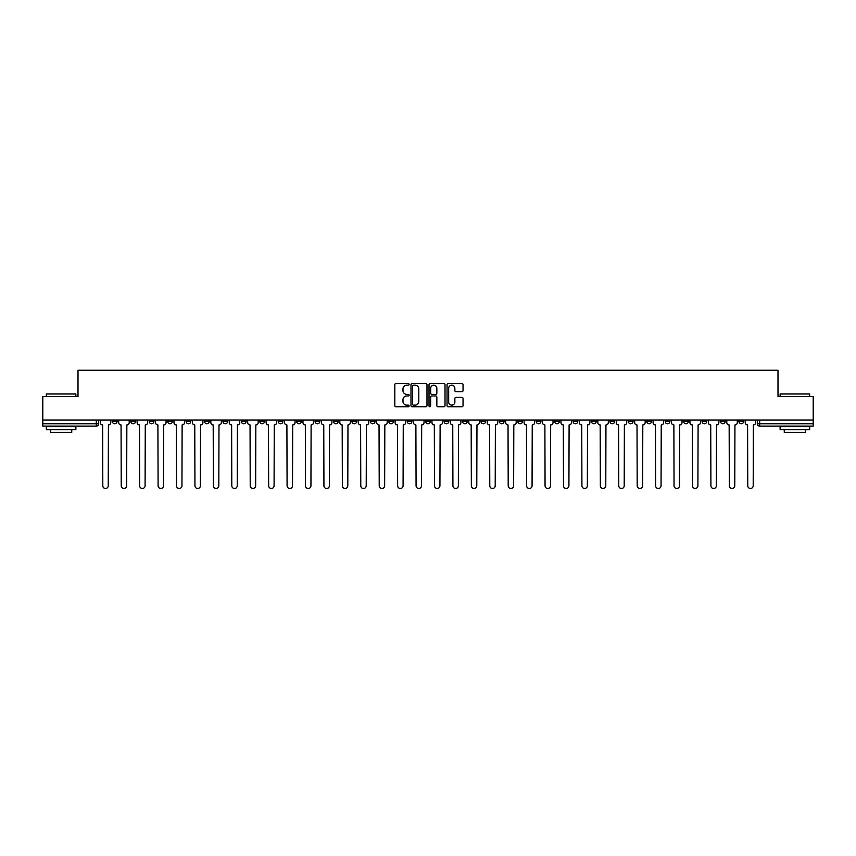 <?xml version="1.0" encoding="UTF-8"?>
<svg xmlns="http://www.w3.org/2000/svg" width="856" height="856" viewBox="0 0 856 856"><rect width="100%" height="100%" fill="white"/><g stroke="black" fill="none" stroke-linecap="round" stroke-linejoin="round"><path stroke-width="1.28" d="M409.104 384.376A0.813 0.813 0 0 0 408.291 383.563L395.975 383.563A1.156 1.156 0 0 0 394.809 384.729L394.809 405.594A1.156 1.156 0 0 0 395.975 406.76L408.291 406.76A0.813 0.813 0 0 0 409.104 405.947A0.813 0.813 0 0 0 408.291 405.134L406.696 405.134A3.713 3.713 0 0 1 402.983 401.421L402.983 399.688A3.713 3.713 0 0 1 406.696 395.975L408.291 395.975A0.813 0.813 0 0 0 409.104 395.162A0.813 0.813 0 0 0 408.291 394.349L406.696 394.349A3.713 3.713 0 0 1 402.983 390.636L402.983 388.902A3.713 3.713 0 0 1 406.696 385.189L408.291 385.189A0.813 0.813 0 0 0 409.104 384.376M720.474 420.082L720.474 421.387L725.203 421.387A2.365 2.365 0 0 1 722.838 423.752A2.365 2.365 0 0 1 720.474 421.387L720.474 420.082M609.911 420.082L609.911 421.387L614.64 421.387A2.365 2.365 0 0 1 612.275 423.752A2.365 2.365 0 0 1 609.911 421.387L609.911 420.082M591.485 420.082L591.485 421.387L596.204 421.387A2.365 2.365 0 0 1 593.85 423.752A2.365 2.365 0 0 1 591.485 421.387L591.485 420.082M480.922 420.082L480.922 421.387L485.641 421.387A2.365 2.365 0 0 1 483.287 423.752A2.365 2.365 0 0 1 480.922 421.387L480.922 420.082M462.497 420.082L462.497 421.387L467.216 421.387A2.365 2.365 0 0 1 464.851 423.752A2.365 2.365 0 0 1 462.497 421.387L462.497 420.082M444.061 420.082L444.061 421.387L448.79 421.387A2.365 2.365 0 0 1 446.425 423.752A2.365 2.365 0 0 1 444.061 421.387L444.061 420.082M407.21 420.082L407.21 421.387L411.939 421.387A2.365 2.365 0 0 1 409.575 423.752A2.365 2.365 0 0 1 407.21 421.387L407.21 420.082M370.359 421.387L370.359 420.082L370.359 421.387A2.365 2.365 0 0 0 372.713 423.752A2.365 2.365 0 0 1 370.359 421.387L375.078 421.387A2.365 2.365 0 0 1 372.713 423.752A2.365 2.365 0 0 0 375.078 421.387L375.078 420.082L375.078 421.387M351.934 421.387L351.934 420.082L351.934 421.387A2.365 2.365 0 0 0 354.288 423.752A2.365 2.365 0 0 1 351.934 421.387L356.652 421.387A2.365 2.365 0 0 1 354.288 423.752M333.498 421.387L333.498 420.082L333.498 421.387A2.365 2.365 0 0 0 335.862 423.752A2.365 2.365 0 0 1 333.498 421.387L338.227 421.387A2.365 2.365 0 0 1 335.862 423.752A2.365 2.365 0 0 0 338.227 421.387L338.227 420.082L338.227 421.387M315.072 420.082L315.072 421.387L319.802 421.387A2.365 2.365 0 0 1 317.437 423.752A2.365 2.365 0 0 1 315.072 421.387L315.072 420.082M296.647 420.082L296.647 421.387L301.376 421.387A2.365 2.365 0 0 1 299.012 423.752A2.365 2.365 0 0 1 296.647 421.387L296.647 420.082M278.221 420.082L278.221 421.387L282.94 421.387A2.365 2.365 0 0 1 280.586 423.752A2.365 2.365 0 0 1 278.221 421.387L278.221 420.082M259.796 421.387L259.796 420.082L259.796 421.387A2.365 2.365 0 0 0 262.15 423.752A2.365 2.365 0 0 1 259.796 421.387L264.515 421.387A2.365 2.365 0 0 1 262.15 423.752M222.935 421.387L222.935 420.082L222.935 421.387A2.365 2.365 0 0 0 225.299 423.752A2.365 2.365 0 0 1 222.935 421.387L227.664 421.387A2.365 2.365 0 0 1 225.299 423.752A2.365 2.365 0 0 0 227.664 421.387L227.664 420.082L227.664 421.387M204.509 421.387L204.509 420.082L204.509 421.387A2.365 2.365 0 0 0 206.874 423.752A2.365 2.365 0 0 1 204.509 421.387L209.239 421.387A2.365 2.365 0 0 1 206.874 423.752A2.365 2.365 0 0 0 209.239 421.387L209.239 420.082L209.239 421.387M186.084 421.387L186.084 420.082L186.084 421.387A2.365 2.365 0 0 0 188.448 423.752A2.365 2.365 0 0 1 186.084 421.387L190.813 421.387A2.365 2.365 0 0 1 188.448 423.752A2.365 2.365 0 0 0 190.813 421.387L190.813 420.082L190.813 421.387M167.658 421.387L167.658 420.082L167.658 421.387A2.365 2.365 0 0 0 170.023 423.752A2.365 2.365 0 0 1 167.658 421.387L172.377 421.387A2.365 2.365 0 0 1 170.023 423.752M149.233 421.387L149.233 420.082L149.233 421.387A2.365 2.365 0 0 0 151.587 423.752A2.365 2.365 0 0 1 149.233 421.387L153.952 421.387A2.365 2.365 0 0 1 151.587 423.752A2.365 2.365 0 0 0 153.952 421.387L153.952 420.082L153.952 421.387M130.797 421.387L130.797 420.082L130.797 421.387A2.365 2.365 0 0 0 133.162 423.752A2.365 2.365 0 0 1 130.797 421.387L135.526 421.387A2.365 2.365 0 0 1 133.162 423.752A2.365 2.365 0 0 0 135.526 421.387L135.526 420.082L135.526 421.387M461.887 391.738A1.156 1.156 0 0 0 463.043 390.582L463.043 384.729A1.156 1.156 0 0 0 461.887 383.563L448.202 383.563A1.156 1.156 0 0 0 447.046 384.729L447.046 405.594A1.156 1.156 0 0 0 448.202 406.76L461.887 406.76A1.156 1.156 0 0 0 463.043 405.594L463.043 398.522A1.156 1.156 0 0 0 461.887 397.366L456.034 397.366A1.156 1.156 0 0 0 454.868 398.522L454.868 402.031A3.103 3.103 0 0 1 451.765 405.134A3.103 3.103 0 0 1 448.672 402.031L448.672 388.292A3.103 3.103 0 0 1 451.765 385.189A3.103 3.103 0 0 1 454.868 388.292L454.868 390.582A1.156 1.156 0 0 0 456.034 391.738L461.887 391.738M42.8 420.082L42.8 396.574L78.003 396.574L78.003 370.241L777.997 370.241L777.997 396.574L813.2 396.574L813.2 420.082L42.8 420.082L42.8 423.752L98.675 423.752L98.675 420.082M426.984 384.729A1.156 1.156 0 0 0 425.828 383.563L412.143 383.563A1.156 1.156 0 0 0 410.987 384.729L410.987 405.594A1.156 1.156 0 0 0 412.143 406.76L425.828 406.76A1.156 1.156 0 0 0 426.984 405.594L426.984 384.729M430.172 383.563L443.857 383.563A1.156 1.156 0 0 1 445.013 384.729L445.013 405.594A1.156 1.156 0 0 1 443.857 406.76L438.005 406.76A1.156 1.156 0 0 1 436.838 405.594L436.838 397.13A1.156 1.156 0 0 0 435.683 395.975L431.799 395.975A1.156 1.156 0 0 0 430.643 397.13L430.643 405.947A0.813 0.813 0 0 1 429.83 406.76A0.813 0.813 0 0 1 429.017 405.947L429.017 384.729A1.156 1.156 0 0 1 430.172 383.563M757.325 420.082L757.325 423.752L813.2 423.752L813.2 426.106L759.689 426.106A2.365 2.365 0 0 1 757.325 423.752A2.365 2.365 0 0 0 759.689 426.106L759.689 420.082M813.2 420.082L813.2 423.752M98.675 423.752A2.365 2.365 0 0 1 96.311 426.106L42.8 426.106L42.8 423.752M743.629 420.082L743.629 421.387A2.365 2.365 0 0 1 741.264 423.752A2.365 2.365 0 0 1 738.899 421.387L743.629 421.387M738.899 420.082L738.899 421.387M725.203 420.082L725.203 421.387A2.365 2.365 0 0 1 722.838 423.752M706.767 420.082L706.767 421.387A2.365 2.365 0 0 1 704.413 423.752A2.365 2.365 0 0 1 702.048 421.387L706.767 421.387M702.048 420.082L702.048 421.387M688.342 420.082L688.342 421.387A2.365 2.365 0 0 1 685.977 423.752A2.365 2.365 0 0 1 683.623 421.387L688.342 421.387M683.623 420.082L683.623 421.387M669.916 420.082L669.916 421.387A2.365 2.365 0 0 1 667.552 423.752A2.365 2.365 0 0 1 665.187 421.387A2.365 2.365 0 0 0 667.552 423.752M665.187 420.082L665.187 421.387L669.916 421.387M651.491 420.082L651.491 421.387A2.365 2.365 0 0 1 649.126 423.752A2.365 2.365 0 0 1 646.762 421.387L651.491 421.387M646.762 420.082L646.762 421.387M633.066 420.082L633.066 421.387A2.365 2.365 0 0 1 630.701 423.752A2.365 2.365 0 0 1 628.336 421.387L633.066 421.387M628.336 420.082L628.336 421.387M614.64 420.082L614.64 421.387M596.204 420.082L596.204 421.387L596.204 420.082M577.779 420.082L577.779 421.387A2.365 2.365 0 0 1 575.414 423.752A2.365 2.365 0 0 1 573.06 421.387L577.779 421.387M573.06 420.082L573.06 421.387M559.353 420.082L559.353 421.387A2.365 2.365 0 0 1 556.988 423.752A2.365 2.365 0 0 1 554.624 421.387L559.353 421.387M554.624 420.082L554.624 421.387M540.928 420.082L540.928 421.387A2.365 2.365 0 0 1 538.563 423.752A2.365 2.365 0 0 1 536.198 421.387L540.928 421.387M536.198 420.082L536.198 421.387M522.502 420.082L522.502 421.387A2.365 2.365 0 0 1 520.138 423.752A2.365 2.365 0 0 1 517.773 421.387L522.502 421.387M517.773 420.082L517.773 421.387M504.066 420.082L504.066 421.387A2.365 2.365 0 0 1 501.712 423.752A2.365 2.365 0 0 1 499.348 421.387L504.066 421.387M499.348 420.082L499.348 421.387M485.641 420.082L485.641 421.387A2.365 2.365 0 0 1 483.287 423.752M467.216 420.082L467.216 421.387M448.79 421.387L448.79 420.082L448.79 421.387A2.365 2.365 0 0 1 446.425 423.752M430.365 420.082L430.365 421.387A2.365 2.365 0 0 1 428 423.752A2.365 2.365 0 0 1 425.635 421.387A2.365 2.365 0 0 0 428 423.752A2.365 2.365 0 0 0 430.365 421.387L425.635 421.387L425.635 420.082M411.939 421.387L411.939 420.082L411.939 421.387A2.365 2.365 0 0 1 409.575 423.752M393.503 420.082L393.503 421.387A2.365 2.365 0 0 1 391.149 423.752A2.365 2.365 0 0 1 388.785 421.387A2.365 2.365 0 0 0 391.149 423.752M388.785 420.082L388.785 421.387L393.503 421.387M356.652 420.082L356.652 421.387L356.652 420.082M319.802 421.387L319.802 420.082L319.802 421.387A2.365 2.365 0 0 1 317.437 423.752M301.376 421.387L301.376 420.082L301.376 421.387A2.365 2.365 0 0 1 299.012 423.752M282.94 421.387L282.94 420.082L282.94 421.387A2.365 2.365 0 0 1 280.586 423.752M264.515 420.082L264.515 421.387L264.515 420.082M246.089 421.387L246.089 420.082L246.089 421.387A2.365 2.365 0 0 1 243.725 423.752A2.365 2.365 0 0 1 241.36 421.387L246.089 421.387A2.365 2.365 0 0 1 243.725 423.752M241.36 420.082L241.36 421.387M172.377 420.082L172.377 421.387L172.377 420.082M117.101 420.082L117.101 421.387A2.365 2.365 0 0 1 114.736 423.752A2.365 2.365 0 0 1 112.371 421.387A2.365 2.365 0 0 0 114.736 423.752A2.365 2.365 0 0 0 117.101 421.387L117.101 420.082M112.371 420.082L112.371 421.387L117.101 421.387M413.416 385.189A0.813 0.813 0 0 0 412.613 386.002L412.613 404.321A0.813 0.813 0 0 0 413.416 405.134L415.096 405.134A3.713 3.713 0 0 0 418.809 401.421L418.809 388.902A3.713 3.713 0 0 0 415.096 385.189L413.416 385.189M436.838 388.346A3.103 3.103 0 0 0 433.735 385.254A3.103 3.103 0 0 0 430.643 388.346L430.643 393.193A1.156 1.156 0 0 0 431.799 394.349L435.683 394.349A1.156 1.156 0 0 0 436.838 393.193L436.838 388.346M100.27 422.564L100.27 420.082L100.27 422.564A2.365 2.365 48.4 0 0 102.634 424.929L102.806 485.759A2.718 2.718 48.4 0 0 105.523 488.476A2.718 2.718 48.4 0 0 108.241 485.759L108.412 424.929A2.365 2.365 48.4 0 0 110.777 422.564L110.777 420.082M102.634 424.929L102.806 485.759M108.241 485.759L108.412 424.929M118.695 422.564L118.695 420.082L118.695 422.564A2.365 2.365 48.4 0 0 121.06 424.929L121.231 485.759A2.718 2.718 48.4 0 0 123.949 488.476A2.718 2.718 48.4 0 0 126.667 485.759L126.849 424.929A2.365 2.365 48.4 0 0 129.203 422.564L129.203 420.082M137.121 422.564L137.121 420.082L137.121 422.564A2.365 2.365 48.4 0 0 139.485 424.929L139.656 485.759A2.718 2.718 48.4 0 0 142.374 488.476A2.718 2.718 48.4 0 0 145.092 485.759L145.274 424.929A2.365 2.365 48.4 0 0 147.639 422.564L147.639 420.082M121.06 424.929L121.231 485.759M126.667 485.759L126.849 424.929M139.485 424.929L139.656 485.759M145.092 485.759L145.274 424.929M46.342 393.985L75.874 393.985L46.342 393.985L46.342 396.574M75.874 429.659L46.342 429.659L46.342 426.705L75.874 426.705L75.874 429.659M71.743 429.659L71.743 432.366L50.483 432.366L50.483 429.659M780.126 393.985L809.658 393.985L780.126 393.985L780.126 396.574M809.658 429.659L780.126 429.659L780.126 426.705L809.658 426.705L809.658 429.659M805.517 429.659L805.517 432.366L784.257 432.366L784.257 429.659M155.546 422.564L155.546 420.082L155.546 422.564A2.365 2.365 48.4 0 0 157.911 424.929L158.093 485.759A2.718 2.718 48.4 0 0 160.81 488.476A2.718 2.718 48.4 0 0 163.517 485.759L163.699 424.929A2.365 2.365 48.4 0 0 166.064 422.564L166.064 420.082M173.971 422.564L173.971 420.082L173.971 422.564A2.365 2.365 48.4 0 0 176.336 424.929L176.518 485.759A2.718 2.718 48.4 0 0 179.236 488.476A2.718 2.718 48.4 0 0 181.954 485.759L182.125 424.929A2.365 2.365 48.4 0 0 184.489 422.564L184.489 420.082M192.407 422.564L192.407 420.082L192.407 422.564A2.365 2.365 48.4 0 0 194.761 424.929L194.943 485.759A2.718 2.718 48.4 0 0 197.661 488.476A2.718 2.718 48.4 0 0 200.379 485.759L200.55 424.929A2.365 2.365 48.4 0 0 202.915 422.564L202.915 420.082M157.911 424.929L158.093 485.759M163.517 485.759L163.699 424.929M176.336 424.929L176.518 485.759M181.954 485.759L182.125 424.929M194.761 424.929L194.943 485.759M200.379 485.759L200.55 424.929M210.833 422.564L210.833 420.082L210.833 422.564A2.365 2.365 48.4 0 0 213.198 424.929L213.369 485.759A2.718 2.718 48.4 0 0 216.087 488.476A2.718 2.718 48.4 0 0 218.804 485.759L218.986 424.929A2.365 2.365 48.4 0 0 221.34 422.564L221.34 420.082M213.198 424.929L213.369 485.759M218.804 485.759L218.986 424.929M229.258 422.564L229.258 420.082L229.258 422.564A2.365 2.365 48.4 0 0 231.623 424.929L231.794 485.759A2.718 2.718 48.4 0 0 234.512 488.476A2.718 2.718 48.4 0 0 237.23 485.759L237.412 424.929A2.365 2.365 48.4 0 0 239.766 422.564L239.766 420.082M231.623 424.929L231.794 485.759M237.23 485.759L237.412 424.929M247.684 422.564L247.684 420.082L247.684 422.564A2.365 2.365 48.4 0 0 250.048 424.929L250.22 485.759A2.718 2.718 48.4 0 0 252.937 488.476A2.718 2.718 48.4 0 0 255.655 485.759L255.837 424.929A2.365 2.365 48.4 0 0 258.202 422.564L258.202 420.082M250.048 424.929L250.22 485.759M255.655 485.759L255.837 424.929M266.109 422.564L266.109 420.082L266.109 422.564A2.365 2.365 48.4 0 0 268.474 424.929L268.656 485.759A2.718 2.718 48.4 0 0 271.373 488.476A2.718 2.718 48.4 0 0 274.08 485.759L274.262 424.929A2.365 2.365 48.4 0 0 276.627 422.564L276.627 420.082M268.474 424.929L268.656 485.759M274.08 485.759L274.262 424.929M284.534 422.564L284.534 420.082L284.534 422.564A2.365 2.365 48.4 0 0 286.899 424.929L287.081 485.759A2.718 2.718 48.4 0 0 289.799 488.476A2.718 2.718 48.4 0 0 292.517 485.759L292.688 424.929A2.365 2.365 48.4 0 0 295.053 422.564L295.053 420.082M286.899 424.929L287.081 485.759M292.517 485.759L292.688 424.929M302.971 422.564L302.971 420.082L302.971 422.564A2.365 2.365 48.4 0 0 305.325 424.929L305.506 485.759A2.718 2.718 48.4 0 0 308.224 488.476A2.718 2.718 48.4 0 0 310.942 485.759L311.113 424.929A2.365 2.365 48.4 0 0 313.478 422.564L313.478 420.082M305.325 424.929L305.506 485.759M310.942 485.759L311.113 424.929M321.396 422.564L321.396 420.082L321.396 422.564A2.365 2.365 48.4 0 0 323.761 424.929L323.932 485.759A2.718 2.718 48.4 0 0 326.65 488.476A2.718 2.718 48.4 0 0 329.367 485.759L329.549 424.929A2.365 2.365 48.4 0 0 331.903 422.564L331.903 420.082M323.761 424.929L323.932 485.759M329.367 485.759L329.549 424.929M339.821 422.564L339.821 420.082L339.821 422.564A2.365 2.365 48.4 0 0 342.186 424.929L342.357 485.759A2.718 2.718 48.4 0 0 345.075 488.476A2.718 2.718 48.4 0 0 347.793 485.759L347.975 424.929A2.365 2.365 48.4 0 0 350.329 422.564L350.329 420.082M342.186 424.929L342.357 485.759M347.793 485.759L347.975 424.929M358.247 422.564L358.247 420.082L358.247 422.564A2.365 2.365 48.4 0 0 360.611 424.929L360.783 485.759A2.718 2.718 48.4 0 0 363.5 488.476A2.718 2.718 48.4 0 0 366.218 485.759L366.4 424.929A2.365 2.365 48.4 0 0 368.765 422.564L368.765 420.082M360.611 424.929L360.783 485.759M366.218 485.759L366.4 424.929M376.672 422.564L376.672 420.082L376.672 422.564A2.365 2.365 48.4 0 0 379.037 424.929L379.219 485.759A2.718 2.718 48.4 0 0 381.937 488.476A2.718 2.718 48.4 0 0 384.644 485.759L384.825 424.929A2.365 2.365 48.4 0 0 387.19 422.564L387.19 420.082M379.037 424.929L379.219 485.759M384.644 485.759L384.825 424.929M395.098 422.564L395.098 420.082L395.098 422.564A2.365 2.365 48.4 0 0 397.462 424.929L397.644 485.759A2.718 2.718 48.4 0 0 400.362 488.476A2.718 2.718 48.4 0 0 403.08 485.759L403.251 424.929A2.365 2.365 48.4 0 0 405.616 422.564L405.616 420.082M397.462 424.929L397.644 485.759M403.08 485.759L403.251 424.929M413.534 422.564L413.534 420.082L413.534 422.564A2.365 2.365 48.4 0 0 415.888 424.929L416.07 485.759A2.718 2.718 48.4 0 0 418.787 488.476A2.718 2.718 48.4 0 0 421.505 485.759L421.676 424.929A2.365 2.365 48.4 0 0 424.041 422.564L424.041 420.082M415.888 424.929L416.07 485.759M421.505 485.759L421.676 424.929M431.959 422.564L431.959 420.082L431.959 422.564A2.365 2.365 48.4 0 0 434.324 424.929L434.495 485.759A2.718 2.718 48.4 0 0 437.213 488.476A2.718 2.718 48.4 0 0 439.93 485.759L440.112 424.929A2.365 2.365 48.4 0 0 442.466 422.564L442.466 420.082M434.324 424.929L434.495 485.759M439.93 485.759L440.112 424.929M450.384 422.564L450.384 420.082L450.384 422.564A2.365 2.365 48.4 0 0 452.749 424.929L452.92 485.759A2.718 2.718 48.4 0 0 455.638 488.476A2.718 2.718 48.4 0 0 458.356 485.759L458.538 424.929A2.365 2.365 48.4 0 0 460.903 422.564L460.903 420.082M452.749 424.929L452.92 485.759M458.356 485.759L458.538 424.929M468.81 422.564L468.81 420.082L468.81 422.564A2.365 2.365 48.4 0 0 471.175 424.929L471.356 485.759A2.718 2.718 48.4 0 0 474.064 488.476A2.718 2.718 48.4 0 0 476.781 485.759L476.963 424.929A2.365 2.365 48.4 0 0 479.328 422.564L479.328 420.082M471.175 424.929L471.356 485.759M476.781 485.759L476.963 424.929M487.235 422.564L487.235 420.082L487.235 422.564A2.365 2.365 48.4 0 0 489.6 424.929L489.782 485.759A2.718 2.718 48.4 0 0 492.5 488.476A2.718 2.718 48.4 0 0 495.217 485.759L495.389 424.929A2.365 2.365 48.4 0 0 497.753 422.564L497.753 420.082M489.6 424.929L489.782 485.759M495.217 485.759L495.389 424.929M505.671 422.564L505.671 420.082L505.671 422.564A2.365 2.365 48.4 0 0 508.025 424.929L508.207 485.759A2.718 2.718 48.4 0 0 510.925 488.476A2.718 2.718 48.4 0 0 513.643 485.759L513.814 424.929A2.365 2.365 48.4 0 0 516.179 422.564L516.179 420.082M508.025 424.929L508.207 485.759M513.643 485.759L513.814 424.929M524.097 422.564L524.097 420.082L524.097 422.564A2.365 2.365 48.4 0 0 526.451 424.929L526.633 485.759A2.718 2.718 48.4 0 0 529.35 488.476A2.718 2.718 48.4 0 0 532.068 485.759L532.239 424.929A2.365 2.365 48.4 0 0 534.604 422.564L534.604 420.082M526.451 424.929L526.633 485.759M532.068 485.759L532.239 424.929M542.522 422.564L542.522 420.082L542.522 422.564A2.365 2.365 48.4 0 0 544.887 424.929L545.058 485.759A2.718 2.718 48.4 0 0 547.776 488.476A2.718 2.718 48.4 0 0 550.494 485.759L550.676 424.929A2.365 2.365 48.4 0 0 553.03 422.564L553.03 420.082M544.887 424.929L545.058 485.759M550.494 485.759L550.676 424.929M560.947 422.564L560.947 420.082L560.947 422.564A2.365 2.365 48.4 0 0 563.312 424.929L563.483 485.759A2.718 2.718 48.4 0 0 566.201 488.476A2.718 2.718 48.4 0 0 568.919 485.759L569.101 424.929A2.365 2.365 48.4 0 0 571.466 422.564L571.466 420.082M563.312 424.929L563.483 485.759M568.919 485.759L569.101 424.929M579.373 422.564L579.373 420.082L579.373 422.564A2.365 2.365 48.4 0 0 581.738 424.929L581.92 485.759A2.718 2.718 48.4 0 0 584.627 488.476A2.718 2.718 48.4 0 0 587.344 485.759L587.526 424.929A2.365 2.365 48.4 0 0 589.891 422.564L589.891 420.082M581.738 424.929L581.92 485.759M587.344 485.759L587.526 424.929M597.798 422.564L597.798 420.082L597.798 422.564A2.365 2.365 48.4 0 0 600.163 424.929L600.345 485.759A2.718 2.718 48.4 0 0 603.063 488.476A2.718 2.718 48.4 0 0 605.78 485.759L605.952 424.929A2.365 2.365 48.4 0 0 608.316 422.564L608.316 420.082M600.163 424.929L600.345 485.759M605.78 485.759L605.952 424.929M616.234 422.564L616.234 420.082L616.234 422.564A2.365 2.365 48.4 0 0 618.588 424.929L618.77 485.759A2.718 2.718 48.4 0 0 621.488 488.476A2.718 2.718 48.4 0 0 624.206 485.759L624.377 424.929A2.365 2.365 48.4 0 0 626.742 422.564L626.742 420.082M618.588 424.929L618.77 485.759M624.206 485.759L624.377 424.929M634.66 422.564L634.66 420.082L634.66 422.564A2.365 2.365 48.4 0 0 637.014 424.929L637.196 485.759A2.718 2.718 48.4 0 0 639.913 488.476A2.718 2.718 48.4 0 0 642.631 485.759L642.803 424.929A2.365 2.365 48.4 0 0 645.167 422.564L645.167 420.082M637.014 424.929L637.196 485.759M642.631 485.759L642.803 424.929M653.085 422.564L653.085 420.082L653.085 422.564A2.365 2.365 48.4 0 0 655.45 424.929L655.621 485.759A2.718 2.718 48.4 0 0 658.339 488.476A2.718 2.718 48.4 0 0 661.057 485.759L661.239 424.929A2.365 2.365 48.4 0 0 663.593 422.564L663.593 420.082M655.45 424.929L655.621 485.759M661.057 485.759L661.239 424.929M671.511 422.564L671.511 420.082L671.511 422.564A2.365 2.365 48.4 0 0 673.875 424.929L674.047 485.759A2.718 2.718 48.4 0 0 676.764 488.476A2.718 2.718 48.4 0 0 679.482 485.759L679.664 424.929A2.365 2.365 48.4 0 0 682.029 422.564L682.029 420.082M673.875 424.929L674.047 485.759M679.482 485.759L679.664 424.929M689.936 422.564L689.936 420.082L689.936 422.564A2.365 2.365 48.4 0 0 692.301 424.929L692.483 485.759A2.718 2.718 48.4 0 0 695.19 488.476A2.718 2.718 48.4 0 0 697.908 485.759L698.089 424.929A2.365 2.365 48.4 0 0 700.454 422.564L700.454 420.082M692.301 424.929L692.483 485.759M697.908 485.759L698.089 424.929M708.361 422.564L708.361 420.082L708.361 422.564A2.365 2.365 48.4 0 0 710.726 424.929L710.908 485.759A2.718 2.718 48.4 0 0 713.626 488.476A2.718 2.718 48.4 0 0 716.344 485.759L716.515 424.929A2.365 2.365 48.4 0 0 718.88 422.564L718.88 420.082M710.726 424.929L710.908 485.759M716.344 485.759L716.515 424.929M726.798 422.564L726.798 420.082L726.798 422.564A2.365 2.365 48.4 0 0 729.152 424.929L729.333 485.759A2.718 2.718 48.4 0 0 732.051 488.476A2.718 2.718 48.4 0 0 734.769 485.759L734.94 424.929A2.365 2.365 48.4 0 0 737.305 422.564L737.305 420.082M729.152 424.929L729.333 485.759M734.769 485.759L734.94 424.929M745.223 422.564L745.223 420.082L745.223 422.564A2.365 2.365 48.4 0 0 747.588 424.929L747.759 485.759A2.718 2.718 48.4 0 0 750.477 488.476A2.718 2.718 48.4 0 0 753.194 485.759L753.366 424.929A2.365 2.365 48.4 0 0 755.73 422.564L755.73 420.082M747.588 424.929L747.759 485.759M753.194 485.759L753.366 424.929M96.311 420.082L96.311 426.106M75.874 396.574L75.874 393.985M69.143 426.705L69.143 426.106M53.072 426.705L53.072 426.106M809.658 396.574L809.658 393.985M802.928 426.705L802.928 426.106M786.857 426.705L786.857 426.106"/></g></svg>

